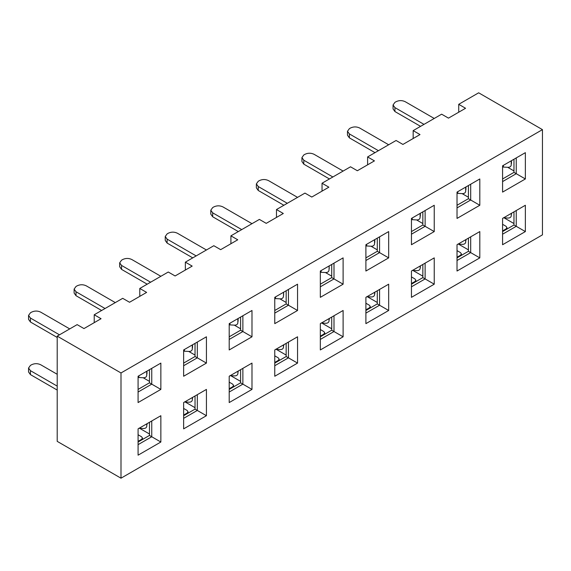 <?xml version="1.0" encoding="UTF-8"?>
<svg xmlns="http://www.w3.org/2000/svg" width="571" height="571" viewBox="0 0 571 571"><rect width="100%" height="100%" fill="white"/><g stroke="black" fill="none" stroke-linecap="round" stroke-linejoin="round"><path stroke-width="0.86" d="M57.207 336.141L57.207 441.362L120.995 478.191L120.995 372.963L57.207 336.141L77.142 324.628L83.973 328.575L101.06 318.711L94.222 314.764L94.222 322.658M120.995 372.963L542.45 129.638L478.662 92.809L458.727 104.322L465.565 108.269L448.478 118.133L441.64 114.186L413.168 130.623L419.999 134.57L402.912 144.434L396.081 140.487L367.603 156.932L374.44 160.879L357.353 170.743L350.515 166.796L322.037 183.234L328.875 187.181L311.787 197.045L304.957 193.098L276.478 209.543L283.309 213.49L266.222 223.354L259.391 219.407L230.912 235.844L237.75 239.791L220.663 249.655L213.825 245.716L185.354 262.153L192.184 266.1L175.097 275.964L168.267 272.017L139.788 288.462L146.626 292.402L129.538 302.266L122.701 298.326L94.222 314.764M139.788 288.462L139.788 296.349M185.354 262.153L185.354 270.047M230.912 235.844L230.912 243.738M279.869 298.833L286.157 302.466M274.765 310.488L286.157 303.915L286.157 290.76M234.31 325.142L240.598 328.775M229.207 336.797L240.598 330.216L240.598 317.069M188.744 351.45L195.032 355.076M183.641 363.099L195.032 356.525L195.032 343.371M143.178 377.752L149.474 381.385M138.082 389.408L149.474 382.827L149.474 369.68M274.765 313.122L288.434 305.228L297.548 310.488L274.765 323.643L274.765 297.334L297.548 284.187L288.434 289.447L288.434 305.228L286.157 303.915M229.207 339.424L242.875 331.537L251.989 336.797L229.207 349.952L229.207 323.643L251.989 310.488L242.875 315.749L242.875 331.537L240.598 330.216M183.641 365.733L197.309 357.839L206.424 363.099L183.641 376.253L183.641 349.944L206.424 336.797L197.309 342.058L197.309 357.839L195.032 356.525M138.082 392.034L151.75 384.147L160.858 389.408L138.082 402.562L138.082 376.253L160.858 363.099L151.75 368.359L151.75 384.147L149.474 382.827M160.858 363.099L160.858 389.408M206.424 336.797L206.424 363.099M251.989 310.488L251.989 336.797M297.548 284.187L297.548 310.488M320.331 297.334L320.331 271.032L343.114 257.878L343.114 284.187L320.331 297.334M138.082 455.173L138.082 428.864L160.858 415.709L160.858 442.018L138.082 455.173M138.082 442.018L149.474 435.445L151.75 436.758L151.75 420.977L160.858 415.709M138.082 444.652L151.75 436.758L160.858 442.018M183.641 428.864L183.641 402.562L206.424 389.408L206.424 415.709L183.641 428.864M183.641 415.709L195.032 409.136L197.309 410.449L197.309 394.668L206.424 389.408M183.641 418.343L197.309 410.449L206.424 415.709M229.207 402.562L229.207 376.253L251.989 363.099L251.989 389.408L229.207 402.562M229.207 389.408L240.598 382.834L242.875 384.147L242.875 368.359L251.989 363.099M229.207 392.034L242.875 384.147L251.989 389.408M274.765 376.253L274.765 349.952L297.548 336.797L297.548 363.099L274.765 376.253M274.765 363.099L286.157 356.525L288.434 357.839L288.434 342.058L297.548 336.797M274.765 365.733L288.434 357.839L297.548 363.099M320.331 349.952L320.331 323.643L343.114 310.488L343.114 336.797L320.331 349.952M149.474 435.445L149.474 422.29M195.032 409.136L195.032 395.981M240.598 382.834L240.598 369.68M286.157 356.525L286.157 343.371M320.331 284.187L331.722 277.606L331.722 264.452M120.995 478.191L542.45 234.859L542.45 129.638M388.673 231.576L388.673 257.878L365.897 271.032L365.897 244.723L388.673 231.576L379.565 236.837L379.565 252.618L377.281 251.304L377.281 238.15M434.238 205.267L434.238 231.576L411.455 244.723L411.455 218.422L434.238 205.267L425.124 210.528L425.124 226.316L422.847 224.995L422.847 211.841M479.804 178.966L479.804 205.267L457.021 218.422L457.021 192.113L479.804 178.966L470.69 184.226L470.69 200.007L468.413 198.694L468.413 185.539M525.363 152.657L525.363 178.966L502.58 192.113L502.58 165.811L525.363 152.657L516.248 157.917L516.248 173.698L513.971 172.385L513.971 159.23M365.897 323.643L365.897 297.341L388.673 284.187L388.673 310.488L365.897 323.643M411.455 297.341L411.455 271.032L434.238 257.878L434.238 284.187L411.455 297.341M457.021 271.032L457.021 244.723L479.804 231.576L479.804 257.878L457.021 271.032M502.58 244.731L502.58 218.422L525.363 205.267L525.363 231.576L502.58 244.731M325.434 272.531L331.722 276.164M320.331 286.813L333.999 278.926L333.999 263.138L343.114 257.878M343.114 284.187L331.722 277.606M320.331 339.424L333.999 331.537L333.999 315.749L343.114 310.488M320.331 336.797L331.722 330.216L343.114 336.797M331.722 330.216L331.722 317.069M276.478 209.543L276.478 217.437M322.037 183.234L322.037 191.128M367.603 156.932L367.603 164.826M413.168 130.623L413.168 138.517M458.727 104.322L458.727 112.209M507.683 167.31L513.971 170.936M502.58 178.966L513.971 172.385M462.125 193.612L468.413 197.245M457.021 205.267L468.413 198.694M416.559 219.921L422.847 223.554M411.455 231.576L422.847 224.995M370.993 246.222L377.281 249.855M365.897 257.878L377.281 251.304M502.58 181.592L516.248 173.698L525.363 178.966M457.021 207.901L470.69 200.007L479.804 205.267M411.455 234.203L425.124 226.316L434.238 231.576M365.897 260.512L379.565 252.618L388.673 257.878M502.58 231.576L513.971 224.995L516.248 226.316L516.248 210.528L525.363 205.267M502.58 234.203L516.248 226.316L525.363 231.576M457.021 257.878L468.413 251.304L470.69 252.618L470.69 236.837L479.804 231.576M457.021 260.512L470.69 252.618L479.804 257.878M411.455 284.187L422.847 277.606L425.124 278.926L425.124 263.138L434.238 257.878M411.455 286.813L425.124 278.926L434.238 284.187M365.897 310.488L377.281 303.915L379.565 305.228L379.565 289.447L388.673 284.187M365.897 313.122L379.565 305.228L388.673 310.488M377.281 303.915L377.281 290.76M422.847 277.606L422.847 264.459M468.413 251.304L468.413 238.15M513.971 224.995L513.971 211.848M286.157 355.076L276.257 349.359M240.598 381.385L230.691 375.668M195.032 407.687L185.125 401.97M149.474 433.996L139.567 428.279M513.971 223.554L504.072 217.837M468.413 249.855L458.506 244.138M422.847 276.164L412.94 270.447M377.281 302.466L367.381 296.749M331.722 328.775L321.816 323.058M332.857 176.989L303.815 160.223L303.815 164.162L329.446 178.966M303.815 160.223L301.931 157.589L303.815 154.955L304.957 154.298C307.99 152.857 311.031 152.857 314.064 154.298L343.114 171.072M241.733 229.599L212.69 212.833L210.799 210.199L212.69 207.573L213.825 206.909C216.866 205.467 219.906 205.467 222.94 206.909L251.989 223.682M212.69 212.833L212.69 216.773L238.314 231.576M423.989 124.378L394.939 107.612L393.055 104.978L394.939 102.345L396.081 101.688C399.115 100.246 402.155 100.246 405.189 101.688L434.238 118.461M394.939 107.612L394.939 111.552L420.57 126.348M196.174 255.908L167.125 239.135L165.24 236.508L167.125 233.874L168.267 233.218C171.3 231.776 174.341 231.776 177.374 233.218L206.424 249.984M167.125 239.135L167.125 243.082L192.755 257.878M59.484 334.82L30.434 318.054L28.55 315.42L30.434 312.794L31.576 312.137C34.617 310.695 37.65 310.695 40.691 312.137L69.733 328.903M30.434 318.054L30.434 322.001L57.207 337.454M150.608 282.21L121.566 265.444L119.674 262.81L121.566 260.183L122.701 259.519C125.741 258.078 128.775 258.078 131.815 259.519L160.858 276.293M121.566 265.444L121.566 269.391L147.19 284.187M57.207 386.117L30.434 370.665L28.55 368.031L30.434 365.404L31.576 364.748C34.617 363.306 37.65 363.306 40.691 364.748L57.207 374.283M30.434 370.665L30.434 374.612L57.207 390.064M105.05 308.518L76 291.745L74.116 289.119L76 286.485L77.142 285.828C80.176 284.387 83.216 284.387 86.25 285.828L115.299 302.601M76 291.745L76 295.692L101.631 310.488M378.423 150.687L349.381 133.914L349.381 137.861L375.004 152.657M349.381 133.914L347.489 131.287L349.381 128.653L350.515 127.997C353.556 126.555 356.589 126.555 359.63 127.997L388.673 144.763M287.299 203.297L258.249 186.524L258.249 190.471L283.88 205.267M258.249 186.524L256.365 183.898L258.249 181.264L259.391 180.607C262.432 179.166 265.465 179.166 268.506 180.607L297.548 197.373M303.815 164.162L301.931 161.536L301.931 157.589M212.69 216.773L210.799 214.146L210.799 210.199M394.939 111.552L393.055 108.925L393.055 104.978M167.125 243.082L165.24 240.448L165.24 236.508M30.434 322.001L28.55 319.367L28.55 315.42M121.566 269.391L119.674 266.757L119.674 262.81M30.434 374.612L28.55 371.978L28.55 368.031M76 295.692L74.116 293.066L74.116 289.119M349.381 137.861L347.489 135.227L347.489 131.287M258.249 190.471L256.365 187.838L256.365 183.898M320.331 336.155L323.793 334.149L324.735 332.836L323.786 331.523L320.331 329.531M365.897 309.846L369.351 307.848L370.293 306.534L369.351 305.214L365.897 303.222M411.455 283.537L414.917 281.539L415.859 280.225L414.91 278.912L411.455 276.914M457.021 257.236L460.476 255.237L461.418 253.924L460.476 252.603L457.021 250.612M502.58 230.927L506.042 228.928L506.984 227.615L506.042 226.302L502.58 224.303M138.082 441.376L141.537 439.37L142.479 438.057L141.537 436.744L138.082 434.752M183.641 415.067L187.102 413.069L188.045 411.755L187.095 410.435L183.641 408.443M229.207 388.765L232.668 386.76L233.61 385.446L232.661 384.133L229.207 382.142M274.765 362.457L278.227 360.458L279.169 359.145L278.227 357.824L274.765 355.833M329.231 265.893L328.996 270.104C328.81 271.689 327.74 272.503 325.791 272.553L321.102 272.288L321.102 270.583M320.331 272.217L321.102 272.288M329.017 321.209L329.053 320.823C328.86 322.415 327.79 323.229 325.841 323.279L321.152 323.015M374.526 244.181L374.562 243.796C374.369 245.38 373.306 246.201 371.357 246.244L366.668 245.98L366.668 244.281M365.897 245.908L366.668 245.98M420.092 217.872L420.128 217.487C419.935 219.078 418.864 219.892 416.916 219.942L412.226 219.678L412.226 217.972M411.455 219.607L412.226 219.678M465.65 191.57L465.686 191.185C465.501 192.77 464.43 193.59 462.481 193.633L457.792 193.369L457.792 191.67M457.021 193.298L457.792 193.369M511.216 165.262L511.252 164.876C511.059 166.468 509.989 167.282 508.047 167.332L503.358 167.067L503.358 165.362M502.58 166.996L503.358 167.067M374.847 292.166L374.612 294.522C374.426 296.106 373.355 296.927 371.407 296.97L366.718 296.713M420.406 265.865L420.177 268.213C419.985 269.805 418.914 270.618 416.973 270.668L412.283 270.404M465.708 242.29L465.736 241.911C465.551 243.496 464.48 244.317 462.531 244.359L457.842 244.102M511.266 215.981L511.302 215.602C511.109 217.194 510.046 218.008 508.097 218.058L503.408 217.794M146.711 375.711L146.747 375.325C146.554 376.91 145.491 377.724 143.542 377.774L138.853 377.51L138.853 375.804M138.082 377.438L138.853 377.51M192.277 349.402L192.313 349.017C192.12 350.601 191.049 351.422 189.101 351.465L184.419 351.201L184.419 349.502M183.641 351.129L184.419 351.201M237.836 323.1L237.871 322.715C237.686 324.299 236.615 325.113 234.667 325.163L229.977 324.899L229.977 323.193M229.207 324.828L229.977 324.899M283.673 292.195L283.437 296.406C283.245 297.991 282.174 298.811 280.233 298.854L275.543 298.59L275.543 296.891M274.765 298.519L275.543 298.59M146.768 426.43L146.797 426.052C146.611 427.636 145.541 428.45 143.592 428.5L138.903 428.243M192.327 400.121L192.363 399.743C192.17 401.327 191.099 402.148 189.158 402.198L184.469 401.934M237.893 373.819L237.921 373.434C237.736 375.026 236.665 375.839 234.717 375.889L230.027 375.632M283.452 347.511L283.487 347.132C283.295 348.717 282.231 349.538 280.282 349.588L275.593 349.324M329.231 268.713L328.996 266.029M329.024 321.18L329.053 318.611M374.533 244.152L374.562 239.72M420.092 217.844L420.128 213.418M465.658 191.542L465.686 187.11M511.223 165.233L511.252 160.808M374.847 293.13L374.612 294.522L374.612 292.302M420.406 266.828L420.177 268.213L420.177 266M465.708 242.261L465.736 239.692M511.273 215.952L511.302 213.39M146.718 375.682L146.747 371.25M192.284 349.373L192.313 344.941M237.843 323.072L237.871 318.639M283.673 295.021L283.437 292.331M146.768 426.401L146.797 423.832M192.334 400.093L192.363 397.523M237.893 373.791L237.921 371.221M283.459 347.482L283.487 344.913M329.281 319.439L329.281 318.475M374.797 242.404L374.797 239.584M420.363 216.102L420.363 213.283M465.922 189.793L465.922 186.974M511.488 163.492L511.488 160.672M465.972 240.519L465.972 239.556M511.53 214.218L511.53 213.254M146.983 373.934L146.983 371.114M192.548 347.632L192.548 344.805M238.107 321.323L238.107 318.504M147.032 424.66L147.032 423.696M192.591 398.351L192.591 397.395M238.157 372.049L238.157 371.086M283.716 345.74L283.716 344.784M323.793 334.799L323.793 334.149M369.351 308.49L369.351 307.848M414.917 282.188L414.917 281.539M460.476 255.879L460.476 255.237M506.042 229.578L506.042 228.928M141.537 440.02L141.537 439.37M187.102 413.718L187.102 413.069M232.668 387.409L232.668 386.76M278.227 361.108L278.227 360.458M324.735 334.256L324.735 332.836M370.293 307.947L370.293 306.534M415.859 281.646L415.859 280.225M461.418 255.337L461.418 253.924M506.984 229.035L506.984 227.615M142.479 439.477L142.479 438.057M188.045 413.168L188.045 411.755M233.61 386.867L233.61 385.446M279.169 360.558L279.169 359.145"/></g></svg>
